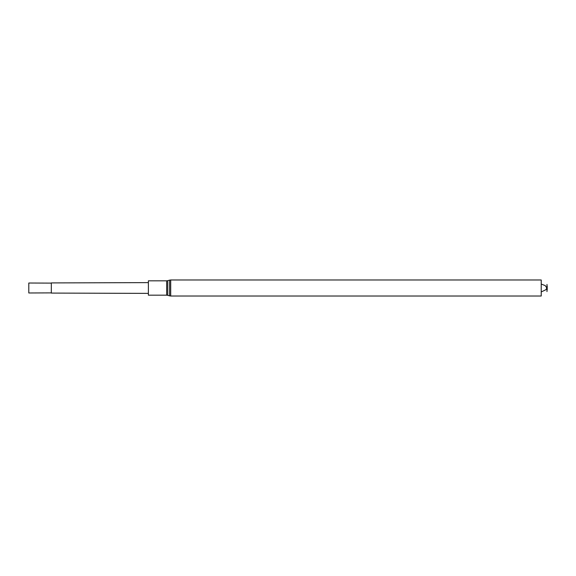 <?xml version="1.0" encoding="UTF-8"?>
<svg xmlns="http://www.w3.org/2000/svg" width="576" height="576" viewBox="0 0 576 576"><rect width="100%" height="100%" fill="white"/><g stroke="black" fill="none" stroke-linecap="round" stroke-linejoin="round"><path stroke-width="0.86" d="M546.991 291.586L546.991 284.414M170.705 296.014L541.224 296.014L541.224 279.986L170.705 279.986L169.61 280.145L169.61 295.855L170.705 296.014L170.705 279.986M148.385 295.178L148.385 280.822L166.658 280.822L166.658 295.178L148.385 295.178M51.322 293.083L51.322 282.917L51.322 293.083L148.385 293.378M51.12 283.111L28.8 283.018L28.8 292.982L51.12 292.889M169.61 295.855L167.753 295.33L167.753 280.67L169.61 280.145M547.2 285.97L547.2 290.03M546.833 287.971L545.242 285.61L541.224 284.054M541.224 291.946L545.861 289.735L546.833 288.029M167.753 295.33L166.658 295.178M167.753 280.67L166.658 280.822M51.322 282.917L148.385 282.622"/></g></svg>
